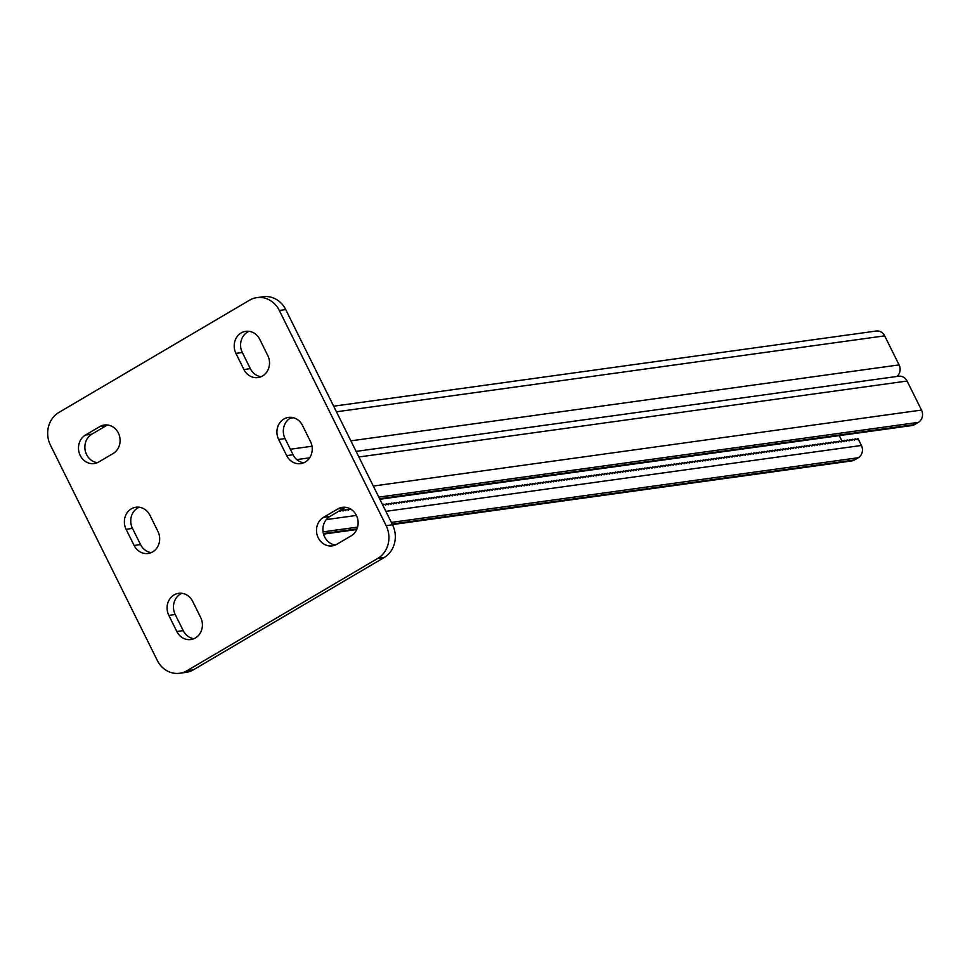 <?xml version="1.0" encoding="UTF-8"?>
<svg xmlns="http://www.w3.org/2000/svg" width="970" height="970" viewBox="0 0 970 970"><rect width="100%" height="100%" fill="white"/><g stroke="black" fill="none" stroke-linecap="round" stroke-linejoin="round"><path stroke-width="1.45" d="M97.364 462.678A15.193 13.628 82.1 0 1 86.609 454.627A15.193 13.628 82.1 0 1 91.859 434.16L106.154 425.733A15.193 13.628 82.1 0 1 107.609 425.005M80.219 455.512A15.193 13.628 82.1 0 1 85.469 435.045L99.764 426.618A15.193 13.628 82.1 0 1 104.36 425.018A15.193 13.628 82.1 0 1 119.358 435.554A15.193 13.628 82.1 0 1 113.114 453.524L98.819 461.938A15.193 13.628 82.1 0 1 94.223 463.551A15.193 13.628 82.1 0 1 80.219 455.512M335.39 544.995A15.193 13.628 82.1 0 1 324.635 536.943A15.193 13.628 82.1 0 1 329.885 516.476L344.18 508.062A15.193 13.628 82.1 0 1 345.635 507.322M318.245 537.829A15.193 13.628 82.1 0 1 323.483 517.362L337.79 508.947A15.193 13.628 82.1 0 1 342.386 507.334A15.193 13.628 82.1 0 1 357.384 517.883A15.193 13.628 82.1 0 1 351.14 535.84L336.845 544.267A15.193 13.628 82.1 0 1 332.249 545.867A15.193 13.628 82.1 0 1 318.245 537.829M285.713 309.588L279.324 310.473A24.323 21.813 -97.9 0 0 256.904 297.62L263.306 296.735A24.323 21.813 82.1 0 1 285.713 309.588L392.535 524.782A24.323 21.813 82.1 0 1 384.144 557.532L193.43 669.809A24.323 21.813 82.1 0 1 186.094 672.38L179.692 673.265A24.323 21.813 -97.9 0 0 187.04 670.694L193.43 669.809M279.324 310.473L386.145 525.667L392.535 524.782M179.692 673.265A24.323 21.813 -97.9 0 1 157.285 660.412L50.464 445.218A24.323 21.813 -97.9 0 1 58.855 412.468L249.569 300.191A24.323 21.813 -97.9 0 1 256.904 297.62M384.144 557.532L377.754 558.417L187.04 670.694M134.102 545.443L126.1 529.305A15.193 13.628 82.1 0 1 135.933 507.237A15.193 13.628 82.1 0 1 149.938 515.264L157.94 531.414A15.193 13.628 82.1 0 1 148.107 553.482A15.193 13.628 82.1 0 1 134.102 545.443L140.504 544.558L132.49 528.42A15.193 13.628 82.1 0 1 139.183 507.213M176.831 631.519L168.828 615.38A15.193 13.628 82.1 0 1 178.662 593.313A15.193 13.628 82.1 0 1 192.666 601.351L200.669 617.49A15.193 13.628 82.1 0 1 190.835 639.557A15.193 13.628 82.1 0 1 176.831 631.519L183.233 630.633L175.218 614.495A15.193 13.628 82.1 0 1 181.911 593.288M286.671 455.621L278.657 439.471A15.193 13.628 82.1 0 1 288.49 417.403A15.193 13.628 82.1 0 1 302.494 425.442L310.509 441.58A15.193 13.628 82.1 0 1 300.676 463.648A15.193 13.628 82.1 0 1 286.671 455.621L293.061 454.736L285.059 438.586A15.193 13.628 82.1 0 1 291.752 417.391M243.943 369.546L235.928 353.395A15.193 13.628 82.1 0 1 245.762 331.328A15.193 13.628 82.1 0 1 259.766 339.367L267.781 355.505A15.193 13.628 82.1 0 1 257.947 377.572A15.193 13.628 82.1 0 1 243.943 369.546L250.333 368.649L242.33 352.51A15.193 13.628 82.1 0 1 249.023 331.316M377.754 558.417A24.323 21.813 -97.9 0 0 386.145 525.667M151.247 552.609A15.193 13.628 82.1 0 1 140.504 544.558M193.976 638.684A15.193 13.628 82.1 0 1 183.233 630.633M303.816 462.787A15.193 13.628 82.1 0 1 293.061 454.736M261.088 376.712A15.193 13.628 82.1 0 1 250.333 368.649M356.099 451.389L898.681 376.214A9.118 8.184 82.1 0 1 907.083 381.04L921.5 410.08A9.118 8.184 82.1 0 1 918.36 422.362L914.54 424.605A9.118 8.184 82.1 0 1 911.788 425.575L379.864 499.271M392.438 524.576L851.708 460.944A9.118 8.184 -97.9 0 0 854.461 459.986L858.28 457.731A9.118 8.184 -97.9 0 0 861.433 445.46L857.953 438.464L857.177 439.762L855.285 438.828L854.509 440.125L852.63 439.204L851.854 440.501L849.962 439.568L849.186 440.865L847.295 439.943L846.519 441.241L844.64 440.307L843.864 441.605L841.972 440.671L841.196 441.98L839.305 441.047L838.529 442.344L836.649 441.411L835.861 442.708L833.982 441.786L833.206 443.084L831.314 442.15L830.538 443.448L828.659 442.526L827.871 443.823L825.991 442.89L825.215 444.187L823.324 443.254L822.548 444.563L820.668 443.629L819.88 444.927L818.001 443.993L817.225 445.291L815.333 444.369L814.557 445.666L812.678 444.733L811.89 446.03L810.011 445.109L809.235 446.406L807.343 445.472L806.567 446.77L804.676 445.848L803.9 447.146L802.02 446.212L801.244 447.509L799.353 446.576L798.577 447.885L796.685 446.952L795.909 448.249L794.03 447.315L793.254 448.613L791.362 447.691L790.586 448.989L788.695 448.055L787.919 449.353L786.039 448.431L785.251 449.728L783.372 448.795L782.596 450.092L780.704 449.158L779.928 450.468L778.049 449.534L777.261 450.832L775.382 449.898L774.606 451.195L772.714 450.274L771.938 451.571L770.059 450.638L769.271 451.935L767.391 451.014L766.615 452.311L764.724 451.377L763.948 452.675L762.068 451.753L761.28 453.051L759.401 452.117L758.625 453.414L756.733 452.481L755.957 453.79L754.066 452.857L753.29 454.154L751.41 453.22L750.635 454.518L748.743 453.596L747.967 454.894L746.076 453.96L745.299 455.257L743.42 454.336L742.644 455.633L740.753 454.7L739.977 455.997L738.085 455.063L737.309 456.373L735.43 455.439L734.642 456.737L732.762 455.803L731.986 457.1L730.095 456.179L729.319 457.476L727.439 456.543L726.651 457.84L724.772 456.918L723.996 458.216L722.104 457.282L721.328 458.58L719.449 457.658L718.661 458.955L716.781 458.022L716.005 459.319L714.114 458.386L713.338 459.695L711.459 458.761L710.67 460.059L708.791 459.125L708.015 460.423L706.124 459.501L705.348 460.798L703.456 459.865L702.68 461.162L700.801 460.241L700.025 461.538L698.133 460.604L697.357 461.902L695.466 460.968L694.69 462.278L692.81 461.344L692.034 462.641L690.143 461.708L689.367 463.005L687.475 462.084L686.699 463.381L684.82 462.447L684.032 463.745L682.153 462.823L681.376 464.121L679.485 463.187L678.709 464.484L676.83 463.563L676.041 464.86L674.162 463.927L673.386 465.224L671.495 464.291L670.719 465.6L668.839 464.666L668.051 465.964L666.172 465.03L665.396 466.327L663.504 465.406L662.728 466.703L660.849 465.77L660.061 467.067L658.181 466.146L657.405 467.443L655.514 466.509L654.738 467.807L652.846 466.873L652.07 468.183L650.191 467.249L649.415 468.546L647.523 467.613L646.747 468.91L644.856 467.989L644.08 469.286L642.201 468.352L641.425 469.65L639.533 468.728L638.757 470.026L636.866 469.092L636.09 470.389L634.21 469.468L633.422 470.765L631.543 469.832L630.767 471.129L628.875 470.195L628.099 471.505L626.22 470.571L625.432 471.869L623.552 470.935L622.776 472.232L620.885 471.311L620.109 472.608L618.229 471.675L617.441 472.972L615.562 472.05L614.786 473.348L612.894 472.414L612.118 473.712L610.239 472.778L609.451 474.087L607.572 473.154L606.796 474.451L604.904 473.518L604.128 474.815L602.237 473.893L601.461 475.191L599.581 474.257L598.805 475.555L596.914 474.633L596.138 475.93L594.246 474.997L593.47 476.294L591.591 475.373L590.815 476.67L588.923 475.736L588.147 477.034L586.256 476.1L585.48 477.41L583.6 476.476L582.812 477.774L580.933 476.84L580.157 478.137L578.265 477.216L577.489 478.513L575.61 477.579L574.822 478.877L572.943 477.955L572.167 479.253L570.275 478.319L569.499 479.616L567.62 478.683L566.832 479.992L564.952 479.059L564.176 480.356L562.285 479.422L561.509 480.72L559.629 479.798L558.841 481.096L556.962 480.162L556.186 481.459L554.294 480.538L553.518 481.835L551.627 480.902L550.851 482.199L548.971 481.278L548.195 482.575L546.304 481.641L545.528 482.939L543.636 482.005L542.861 483.315L540.981 482.381L540.205 483.678L538.314 482.745L536.762 483.666M382.907 505.382L383.817 504.157L385.708 505.079L386.484 503.782L388.364 504.715L389.152 503.418L391.031 504.339L391.807 503.042L393.699 503.976L394.475 502.678L396.366 503.612L397.142 502.302L399.022 503.236L399.798 501.939L401.689 502.872L402.465 501.575L404.357 502.496L405.133 501.199L407.012 502.133L407.8 500.835L409.679 501.757L410.455 500.459L412.347 501.393L413.123 500.096L415.002 501.029L415.791 499.72L417.67 500.653L418.446 499.356L420.337 500.29L421.113 498.992L422.993 499.914L423.781 498.616L425.66 499.55L426.436 498.253L428.328 499.174L429.104 497.877L430.983 498.81L431.771 497.513L433.651 498.434L434.427 497.137L436.318 498.071L437.094 496.773L438.974 497.707L439.762 496.397L441.641 497.331L442.417 496.034L444.308 496.967L445.084 495.67L446.976 496.591L447.752 495.294L449.631 496.228L450.407 494.93L452.299 495.852L453.075 494.554L454.966 495.488L455.742 494.191L457.622 495.124L458.41 493.815L460.289 494.748L461.065 493.451L462.957 494.385L463.733 493.087L465.612 494.009L466.4 492.712L468.28 493.645L469.056 492.348L470.947 493.269L471.723 491.972L473.603 492.905L474.391 491.608L476.27 492.53L477.046 491.232L478.937 492.166L479.713 490.868L481.593 491.802L482.381 490.493L484.26 491.426L485.036 490.129L486.928 491.062L487.704 489.765L489.595 490.687L490.371 489.389L492.251 490.323L493.027 489.025L494.918 489.947L495.694 488.65L497.586 489.583L498.362 488.286L500.241 489.219L501.017 487.91L502.909 488.844L503.685 487.546L505.576 488.48L506.352 487.183L508.231 488.104L509.02 486.807L510.899 487.74L511.675 486.443L513.567 487.364L514.342 486.067L516.222 487.001L517.01 485.703L518.889 486.625L519.665 485.327L521.557 486.261L522.333 484.964L524.212 485.897L525 484.588L526.88 485.521L527.656 484.224L529.547 485.158L530.323 483.86L532.203 484.782L532.991 483.484L534.87 484.418L535.646 483.121L537.538 484.042L538.314 482.745M339.415 510.863L340.421 511.36L341.197 510.062L343.089 510.984L343.865 509.686L345.757 510.62L346.532 509.323L348.412 510.244L349.188 508.947L351.31 509.492M839.293 435.615L841.839 440.756M339.645 510.972L341.197 510.062M342.313 510.608L343.865 509.686M344.968 510.232L346.532 509.323M347.636 509.868L349.188 508.947M382.641 504.849L383.817 504.157M384.932 504.703L386.484 503.782M387.588 504.327L389.152 503.418M390.255 503.963L391.807 503.042M392.923 503.588L394.475 502.678M395.59 503.224L397.142 502.302M398.246 502.86L399.798 501.939M400.913 502.484L402.465 501.575M403.581 502.12L405.133 501.199M406.236 501.745L407.8 500.835M408.904 501.381L410.455 500.459M411.571 501.005L413.123 500.096M414.226 500.641L415.791 499.72M416.894 500.277L418.446 499.356M419.561 499.902L421.113 498.992M422.217 499.538L423.781 498.616M424.884 499.162L426.436 498.253M427.552 498.798L429.104 497.877M430.207 498.422L431.771 497.513M432.875 498.059L434.427 497.137M435.542 497.683L437.094 496.773M438.197 497.319L439.762 496.397M440.865 496.955L442.417 496.034M443.532 496.579L445.084 495.67M446.2 496.216L447.752 495.294M448.855 495.84L450.407 494.93M451.523 495.476L453.075 494.554M454.19 495.1L455.742 494.191M456.846 494.736L458.41 493.815M459.513 494.373L461.065 493.451M462.181 493.997L463.733 493.087M464.836 493.633L466.4 492.712M467.504 493.257L469.056 492.348M470.171 492.893L471.723 491.972M472.826 492.517L474.391 491.608M475.494 492.154L477.046 491.232M478.161 491.778L479.713 490.868M480.817 491.414L482.381 490.493M483.484 491.05L485.036 490.129M486.152 490.674L487.704 489.765M488.807 490.311L490.371 489.389M491.475 489.935L493.027 489.025M494.142 489.571L495.694 488.65M496.81 489.195L498.362 488.286M499.465 488.832L501.017 487.91M502.133 488.468L503.685 487.546M504.8 488.092L506.352 487.183M507.455 487.728L509.02 486.807M510.123 487.352L511.675 486.443M512.79 486.988L514.342 486.067M515.446 486.613L517.01 485.703M518.113 486.249L519.665 485.327M520.781 485.873L522.333 484.964M523.436 485.509L525 484.588M526.104 485.145L527.656 484.224M528.771 484.77L530.323 483.86M531.427 484.406L532.991 483.484M534.094 484.03L535.646 483.121M853.733 439.749L855.285 438.828M857.953 438.464L856.401 439.374M845.743 440.853L847.295 439.943M848.41 440.489L849.962 439.568M843.076 441.217L844.64 440.307M840.42 441.592L841.972 440.671M837.753 441.956L839.305 441.047M835.085 442.332L836.649 441.411M832.43 442.696L833.982 441.786M829.762 443.072L831.314 442.15M827.095 443.435L828.659 442.526M824.439 443.811L825.991 442.89M821.772 444.175L823.324 443.254M819.104 444.539L820.668 443.629M816.449 444.915L818.001 443.993M813.781 445.278L815.333 444.369M811.114 445.654L812.678 444.733M808.459 446.018L810.011 445.109M805.791 446.394L807.343 445.472M803.124 446.758L804.676 445.848M800.468 447.121L802.02 446.212M797.801 447.497L799.353 446.576M795.133 447.861L796.685 446.952M792.466 448.237L794.03 447.315M789.81 448.601L791.362 447.691M787.143 448.977L788.695 448.055M784.475 449.34L786.039 448.431M781.82 449.716L783.372 448.795M779.152 450.08L780.704 449.158M776.485 450.444L778.049 449.534M773.83 450.82L775.382 449.898M771.162 451.183L772.714 450.274M768.495 451.559L770.059 450.638M765.839 451.923L767.391 451.014M763.172 452.299L764.724 451.377M760.504 452.663L762.068 451.753M757.849 453.026L759.401 452.117M755.181 453.402L756.733 452.481M752.514 453.766L754.066 452.857M749.859 454.142L751.41 453.22M747.191 454.506L748.743 453.596M744.523 454.882L746.076 453.96M741.856 455.245L743.42 454.336M739.201 455.621L740.753 454.7M736.533 455.985L738.085 455.063M733.866 456.349L735.43 455.439M731.21 456.724L732.762 455.803M728.543 457.088L730.095 456.179M725.875 457.464L727.439 456.543M723.22 457.828L724.772 456.918M720.552 458.204L722.104 457.282M717.885 458.567L719.449 457.658M715.229 458.931L716.781 458.022M712.562 459.307L714.114 458.386M709.894 459.671L711.459 458.761M707.239 460.047L708.791 459.125M704.572 460.411L706.124 459.501M701.904 460.786L703.456 459.865M699.249 461.15L700.801 460.241M696.581 461.526L698.133 460.604M693.914 461.89L695.466 460.968M691.246 462.253L692.81 461.344M688.591 462.629L690.143 461.708M685.923 462.993L687.475 462.084M683.256 463.369L684.82 462.447M680.601 463.733L682.153 462.823M677.933 464.109L679.485 463.187M675.265 464.472L676.83 463.563M672.61 464.836L674.162 463.927M669.943 465.212L671.495 464.291M667.275 465.576L668.839 464.666M664.62 465.952L666.172 465.03M661.952 466.315L663.504 465.406M659.285 466.691L660.849 465.77M656.629 467.055L658.181 466.146M653.962 467.431L655.514 466.509M651.294 467.795L652.846 466.873M648.639 468.158L650.191 467.249M645.971 468.534L647.523 467.613M643.304 468.898L644.856 467.989M640.636 469.274L642.201 468.352M637.981 469.638L639.533 468.728M635.314 470.013L636.866 469.092M632.646 470.377L634.21 469.468M629.991 470.753L631.543 469.832M627.323 471.117L628.875 470.195M624.656 471.481L626.22 470.571M622 471.856L623.552 470.935M619.333 472.22L620.885 471.311M616.665 472.596L618.229 471.675M614.01 472.96L615.562 472.05M611.342 473.336L612.894 472.414M608.675 473.7L610.239 472.778M606.02 474.063L607.572 473.154M603.352 474.439L604.904 473.518M600.685 474.803L602.237 473.893M598.029 475.179L599.581 474.257M595.362 475.542L596.914 474.633M592.694 475.918L594.246 474.997M590.027 476.282L591.591 475.373M587.371 476.658L588.923 475.736M584.704 477.022L586.256 476.1M582.036 477.385L583.6 476.476M579.381 477.761L580.933 476.84M576.713 478.125L578.265 477.216M574.046 478.501L575.61 477.579M571.391 478.865L572.943 477.955M568.723 479.241L570.275 478.319M566.056 479.604L567.62 478.683M563.4 479.968L564.952 479.059M560.733 480.344L562.285 479.422M558.065 480.708L559.629 479.798M555.41 481.084L556.962 480.162M552.742 481.447L554.294 480.538M550.075 481.823L551.627 480.902M547.419 482.187L548.971 481.278M544.752 482.563L546.304 481.641M542.084 482.927L543.636 482.005M539.417 483.29L540.981 482.381M851.078 440.113L852.63 439.204M896.947 376.457A9.118 8.184 -97.9 0 0 899.069 364.89L884.652 335.85A9.118 8.184 -97.9 0 0 876.249 331.025L333.668 406.2M85.469 435.045L91.859 434.16M323.483 517.362L329.885 516.476M235.928 353.395L242.33 352.51M278.657 439.471L285.059 438.586M337.79 508.947L344.18 508.062M168.828 615.38L175.218 614.495M99.764 426.618L106.154 425.733M126.1 529.305L132.49 528.42M907.083 381.04L358.876 456.991M921.5 410.08L373.304 486.043M918.36 422.362L378.797 497.125M914.54 424.605L379.597 498.725M861.433 445.46L385.866 511.348M356.414 515.422L326.284 519.605M854.461 459.986L392.159 524.03M356.972 528.905L323.398 533.561M858.28 457.731L391.359 522.43M357.566 527.11L323.071 531.887M290.333 449.231L312.013 446.236M350.873 440.853L899.069 364.89M290.151 418.215L293.522 417.743M336.445 411.801L884.652 335.85M309.685 457.816L296.82 459.598M356.705 529.523L323.543 534.118"/></g></svg>
